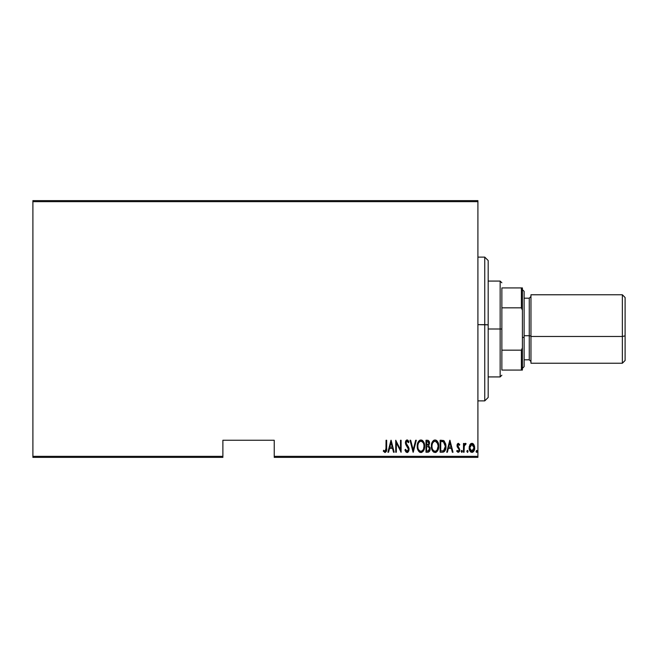 <?xml version="1.0" encoding="UTF-8"?>
<svg xmlns="http://www.w3.org/2000/svg" width="658" height="658" viewBox="0 0 658 658"><rect width="100%" height="100%" fill="white"/><g stroke="black" fill="none" stroke-linecap="round" stroke-linejoin="round"><path stroke-width="0.99" d="M274.23 457.368L477.905 457.368L477.905 456.339L274.23 456.339L274.23 440.251L222.881 440.251L222.881 456.339L32.9 456.339L32.9 201.661L477.905 201.661L477.905 456.339L477.905 200.632L32.9 200.632L477.905 200.632L477.905 201.661L32.9 201.661L32.9 200.632L32.9 456.339L222.881 456.339L222.881 440.251L274.23 440.251L274.23 456.339L477.905 456.339L477.905 457.368L274.23 457.368L274.23 456.339L274.23 457.368M32.9 457.368L222.881 457.368L222.881 456.339L222.881 457.368L32.9 457.368L32.9 456.339L32.9 457.368M469.886 444.775L469.187 448.608L470.585 451.881L472.954 452.095L474.541 449.324L474.286 445.499L472.559 443.434L471.276 443.434L470.24 444.224L471.918 443.327L469.886 444.775L469.154 447.876C469.022 450.179 469.944 451.684 471.918 452.383C473.892 451.684 474.813 450.179 474.681 447.876L473.949 444.767L471.918 443.327M464.079 452.235L463.471 452.235L464.079 452.235L464.268 445.992L466.078 443.624L464.976 443.476L464.079 444.767L464.079 443.476L463.471 443.476L463.471 452.235L463.471 443.476L463.471 452.235L464.079 452.235L464.211 446.288L466.078 443.624L465.469 443.327L464.079 444.767L464.079 443.476L463.471 443.476L464.079 443.476M458.387 443.327L457.294 444.183L457.03 445.968L458.988 449.069L459.111 450.368L458.437 451.273L457.129 450.393L456.71 451.199L458.223 452.383L459.449 451.446L459.769 449.513L457.672 445.203L458.371 444.397L459.35 445.318L459.778 444.569L458.387 443.327L457.014 445.622L459.169 449.899L458.207 451.314L457.129 450.393L456.71 451.199L458.223 452.383L459.778 449.858L457.631 445.581L458.371 444.397L459.35 445.318L459.778 444.569L458.198 443.336M442.324 452.235L444.158 451.725L445.277 450.171L445.918 447.358L445.737 444.027L443.977 440.794L440.12 440.251L440.12 452.235L442.324 452.235C445.038 451.495 446.247 449.546 445.96 446.395L443.813 440.687L440.12 440.251L440.12 452.235L440.12 440.251L441.559 440.251M428.169 452.21L425.989 452.235L428.712 452.046L429.88 450.5L430.069 447.95L428.728 445.77L429.419 442.176L428.35 440.449L425.989 440.251L425.989 452.235L425.989 440.251L425.989 452.235L427.889 452.235C429.485 451.775 430.233 450.64 430.135 448.83L428.728 445.77L429.518 443.221C429.625 441.502 428.893 440.506 427.33 440.251L425.989 440.251L427.33 440.251M415.642 440.251L416.308 440.251L413.24 452.235L416.308 440.251L415.642 440.251L413.166 449.924L410.682 440.251L410.016 440.251L413.084 452.235L410.016 440.251L413.084 452.235L416.308 440.251L415.642 440.251L413.166 449.924L410.682 440.251L410.016 440.251L410.682 440.251M396.346 452.235L396.346 442.809L401.109 452.235L401.109 440.251L400.492 440.251L400.492 449.694L395.729 440.251L395.729 452.235L396.346 452.235L395.729 452.235L396.346 452.235L396.346 442.809L401.109 452.235L401.109 440.251L400.492 440.251L400.492 449.694L395.729 440.251L395.729 452.235L395.861 440.251M386.016 449.603L386.049 448.221L385.613 451.001L384.807 451.265L383.663 450.236L383.285 451.158L385.16 452.531L386.526 450.82L386.665 440.251L386.049 440.251L386.049 448.221L385.053 451.314L383.663 450.236L383.285 451.158L385.004 452.54C386.476 451.701 387.027 450.302 386.665 448.345L386.665 440.251L386.049 440.251L385.95 450.195M388.565 452.235L387.899 452.235L390.967 440.251L387.899 452.235L388.565 452.235L389.552 448.394L392.538 448.394L393.525 452.235L394.191 452.235L391.123 440.251L387.899 452.235L388.565 452.235L389.552 448.394L392.538 448.394L393.525 452.235L394.191 452.235L391.123 440.251L394.191 452.235L393.525 452.235M407.08 452.54L408.379 451.766L409.095 449.299L408.618 447.218L406.044 443.097L406.776 441.214L407.524 441.353L408.363 442.711L408.939 441.97L407.105 439.947L405.756 440.992L405.427 443.212L408.223 448.106L408.379 450.047L407.096 451.314L405.542 449.315L404.941 449.924L405.92 451.939L407.08 452.54L409.095 449.299L406.019 442.686L407.022 441.173L408.363 442.711L408.939 441.97L407.105 439.947L405.402 442.744L405.797 444.561L408.478 449.282L407.096 451.314L405.542 449.315L404.941 449.924L407.08 452.54M417.23 446.297L418.504 451.026L420.931 452.54L423.431 450.878L424.607 446.239L423.604 441.88L422.296 440.375L420.873 439.947L419.475 440.416L418.208 441.946L417.23 446.288C417.04 449.43 418.274 451.511 420.931 452.54C423.587 451.478 424.813 449.381 424.607 446.239C424.821 443.064 423.571 440.967 420.873 439.947C418.241 441.041 417.024 443.155 417.23 446.297M431.368 446.297L432.635 451.026L435.061 452.54L437.562 450.878L438.738 446.239L437.735 441.88L436.427 440.375L435.004 439.947L433.606 440.416L432.339 441.946L431.368 446.288C431.171 449.43 432.405 451.511 435.061 452.54C437.718 451.478 438.944 449.381 438.738 446.239C438.952 443.064 437.71 440.967 435.004 439.947C432.372 441.041 431.155 443.155 431.368 446.297M447.391 452.235L446.724 452.235L449.801 440.251L446.724 452.235L447.391 452.235L448.378 448.394L451.372 448.394L452.35 452.235L453.025 452.235L449.949 440.251L446.724 452.235L447.391 452.235L448.378 448.394L451.372 448.394L452.35 452.235L453.025 452.235L449.949 440.251L453.025 452.235L452.35 452.235M461.159 451.388L461.932 452.359L462.261 450.763L461.62 450.417L461.192 451.067L461.776 450.393L461.159 451.388L461.776 450.393L462.393 451.388L461.776 450.393L462.393 451.388L461.776 452.383L462.393 451.388L461.776 452.383L461.159 451.388L461.858 452.375M466.843 451.388L467.756 452.268L467.756 450.508L466.876 451.067L467.46 450.393L466.843 451.388L467.46 450.393L468.077 451.388L467.46 450.393L468.077 451.388L467.46 452.383L468.077 451.388L467.46 452.383L466.843 451.388M477.289 451.388L476.68 452.383L476.063 451.388L476.195 452.013L476.836 452.359L477.264 451.709L476.836 450.417L476.063 451.388L476.68 450.393L476.063 451.388L476.68 450.393L477.289 451.388L476.68 450.393L477.289 451.388L476.68 452.383L477.289 451.388L476.68 452.383L476.063 451.388L476.68 450.393M386.049 440.251L386.665 440.251L386.665 448.962M386.517 450.845L386.312 451.536M383.285 451.158L383.663 450.236L385.16 451.298M383.663 450.236L384.93 451.298M384.585 451.141L385.053 451.314M385.456 451.158L385.942 450.228M391.041 442.563L392.226 447.16L389.865 447.16L391.041 442.563L392.226 447.16L389.865 447.16L391.041 442.563M400.492 440.251L401.109 440.251L400.969 452.235M405.246 450.771L405.089 450.352M404.941 449.924L405.542 449.315L405.78 449.932M406.776 451.24L407.261 451.298M407.499 451.224L408.289 450.319M408.454 449.669L408.462 448.978M408.478 449.282L408.223 448.106M407.368 446.716L406.957 446.198M405.427 442.291L405.591 441.419M405.599 441.403L405.961 440.638M406.299 440.26L406.866 439.972M407.458 440.005L407.985 440.334M408.059 440.416L408.799 441.641M408.939 441.97L408.273 442.497M408.264 442.497L407.919 441.822M407.878 441.757L407.162 441.189L406.364 441.518M406.068 442.192L406.611 444.421M408.972 448.238L409.087 449.027M408.988 450.335L408.857 450.829M407.754 452.367L407.343 452.515M417.279 445.301L417.246 445.795M417.279 445.277L417.411 444.306M418.2 441.946L418.751 441.115M419.475 440.416L419.911 440.161M421.844 440.136L422.288 440.366M422.716 440.704L423.11 441.14M423.333 441.444L422.691 440.687M423.349 441.46L423.604 441.88M424.566 445.219L424.245 443.443M424.599 446.733L424.328 448.715M423.842 450.13L424.032 449.669M423.834 450.138L423.439 450.87M423.102 451.347L422.732 451.766M421.901 452.342L421.433 452.49M420.437 452.49L419.96 452.342L420.437 452.49M419.796 452.268L419.146 451.799M419.113 451.775L418.513 451.043M418.496 451.018L418.027 450.187M417.649 449.241L417.411 448.287M417.369 448.049L417.279 447.3M420.117 441.345L420.906 441.173C423.11 441.995 424.139 443.681 423.991 446.231L423.596 448.789M419.195 442.044L419.689 441.592M423.842 447.859L423.991 446.231C424.155 448.814 423.127 450.508 420.906 451.314L421.704 451.149L420.906 451.314C418.718 450.508 417.698 448.83 417.846 446.288L417.879 447.095L417.846 446.288C417.69 443.722 418.71 442.02 420.906 441.173L419.969 441.419M423.842 444.619L423.982 445.828M422.099 441.567L421.112 441.181L422.971 442.456M422.675 450.434L422.156 450.895M417.995 447.892L417.879 447.095M417.995 444.66L418.299 443.566M417.879 445.474L417.995 444.668M427.856 440.292L428.342 440.449L427.856 440.292M429.074 441.197L429.419 442.176M429.51 443.558L429.51 442.957M430.118 448.386L429.954 447.448M430.11 449.414L430.028 449.957M429.871 450.516L429.666 450.993M429.649 451.026L429.353 451.495M427.725 451.001L426.606 451.001L426.606 446.552L428.597 446.831L427.017 446.552L428.309 446.692L429.518 448.83L427.939 450.985L426.606 451.001L426.606 446.552L428.152 446.642M429.427 448.057L429.51 448.501M429.403 449.669L428.736 450.73L429.518 448.83M428.588 441.995L428.909 443.245L428.235 441.666M428.876 443.698L426.606 445.318L426.606 441.477L427.445 441.477L428.909 443.245L428.333 444.923L427.017 445.318L428.44 444.808M428.35 450.903L427.939 450.985M427.017 445.318L426.606 441.477L427.445 441.477M431.409 445.301L431.377 445.795M431.409 445.277L431.862 443.056M432.331 441.946L432.89 441.107M434.033 440.161L433.606 440.416M435.991 440.136L436.435 440.375M436.846 440.704L437.241 441.14M437.48 441.46L437.735 441.88M438.697 445.244L438.376 443.443M438.73 446.733L438.162 449.669M437.965 450.138L437.57 450.87M437.562 450.878L436.493 452.071M436.032 452.342L435.555 452.49M433.926 452.268L433.277 451.799M433.252 451.775L432.651 451.051M432.627 451.018L432.158 450.187M431.78 449.241L431.541 448.287M431.409 447.292L431.574 448.419M431.5 448.057L431.409 447.3M434.247 441.345L435.037 441.173C437.241 441.995 438.269 443.681 438.121 446.231L437.726 448.789M434.634 451.273L433.622 450.763M431.985 446.692L431.977 446.288C431.821 443.722 432.841 442.02 435.037 441.173L434.107 441.419M433.096 442.324L433.828 441.592M437.636 443.451L435.242 441.181L437.274 442.719L438.113 445.828M437.118 450.039L438.121 446.231C438.286 448.814 437.257 450.508 435.037 451.314L435.835 451.149L435.037 451.314C432.849 450.508 431.829 448.83 431.977 446.288L432.018 445.474L431.977 446.288M436.813 450.434L436.287 450.895M432.125 447.892L432.01 447.095M432.125 444.66L432.429 443.566M442.727 440.334L443.55 440.547M444.43 441.181L443.977 440.794M445.869 444.857L445.935 445.606M445.943 446.922L445.918 447.366M445.277 450.171L444.824 451.018M443.731 451.972L443.295 452.12M445.54 449.447L445.696 448.888M442.916 441.633L443.731 441.979L442.916 441.633M443.985 442.184L444.586 442.941L443.985 442.184M444.693 443.147L445.326 445.746M445.079 448.567L444.092 450.352M443.377 450.804L440.737 451.001L440.737 441.477L443.451 441.814L445.343 446.387L443.615 450.697L442.966 450.903M441.798 441.493L442.365 441.534M445.269 445.162L445.145 444.446M445.326 446.996L445.269 447.605M449.875 442.563L451.051 447.16L448.69 447.16L449.875 442.563L451.051 447.16L448.69 447.16L449.875 442.563M459.778 444.569L459.35 445.318L458.182 444.438M457.672 445.211L457.96 446.626M457.631 445.581L459.778 449.858M457.812 446.371L458.355 447.07M459.703 450.664L459.21 451.84M458.1 452.375L456.71 451.199L457.326 450.705M457.228 450.549L458.437 451.273M459.111 450.368L458.988 449.069L457.261 446.971L457.014 445.622M459.152 449.685L458.174 448.164M457.08 444.89L457.187 444.463M457.294 444.183L457.557 443.763M464.309 444.282L464.573 443.862M466.078 443.624L465.469 443.327L466.078 443.624L465.469 443.327L466.078 443.624L465.724 444.553L465.083 444.479M464.334 445.705L464.153 446.716M464.129 447.177L464.079 449.291M464.087 448.534L464.096 447.785M468.077 451.388L467.542 452.375M472.255 443.352L472.888 443.591M473.135 443.755L473.587 444.216M474.517 446.28L474.64 447.086M474.541 449.324L474.369 449.982M474.36 450.023L474.089 450.689M473.875 451.084L473.25 451.865M473.637 451.446L472.288 452.35M471.046 452.186L470.593 451.881M469.475 450.023L469.294 449.332M469.187 447.07L469.319 446.288M471.276 443.434L470.7 443.755M471.778 451.306L472.46 451.207L471.918 451.314L469.763 447.884L469.878 448.986L469.763 447.884L471.918 444.397L474.064 447.884L471.638 451.289M472.057 444.405L473.234 445.137L473.957 446.766L473.595 445.713M473.982 446.872L474.04 447.325M472.485 451.199L474.064 447.884L473.604 450.039L472.46 451.207M471.375 451.207L470.166 449.908M470.898 450.927L471.342 451.199M471.12 444.635L471.638 444.43M476.063 451.388L476.598 452.375M419.442 450.722L418.916 450.113M428.597 446.831L429.46 448.18M433.573 450.722L433.046 450.113M432.018 445.474L432.125 444.668M441.559 451.001L440.737 451.001L440.737 441.477L441.238 441.477M442.604 450.952L442.086 450.993M470.018 449.529L469.878 448.995M469.87 446.766L469.985 446.338M470.231 445.713L470.528 445.227M488.178 260.584L488.178 324.855L484.749 324.649L484.749 400.887L484.749 324.649L477.905 324.649L488.178 324.855L488.178 260.535L484.749 257.114L484.749 324.649L484.749 257.114L477.905 257.114M477.905 400.887L484.749 400.887L488.178 397.465L488.178 324.855L488.178 397.416M501.865 287.924L501.865 307.829L501.865 287.924L521.383 287.924L501.865 287.924M501.865 329L501.865 307.829L501.865 350.171L501.865 329L500.154 329L501.865 329M488.178 281.073L500.154 281.073L500.154 329L500.154 281.073L501.865 282.792M488.178 329L500.154 329L488.178 329M501.865 370.076L501.865 350.171L501.865 370.076L522.403 370.076L522.403 347.827L521.383 350.171L501.865 350.171L521.383 350.171L521.383 370.076L521.383 350.171L522.403 347.827L522.403 370.076L501.865 370.076M488.178 376.927L500.154 376.927L500.154 329L500.154 376.927L501.865 375.208M522.403 287.924L521.383 287.924L521.383 307.829L522.403 310.173L522.403 347.827L522.403 287.924L522.403 310.173L521.383 307.829L521.383 287.924L522.403 287.924M501.865 307.829L521.383 307.829L501.865 307.829M622.361 336.468L625.1 335.868L625.1 297.506L625.1 335.868L622.361 336.468L622.361 294.768L622.361 336.468L530.965 336.468L622.361 336.468L622.361 363.232L622.361 336.468M524.122 366.646L524.122 337.217L522.403 337.587L524.122 337.217L524.122 291.346L522.403 289.635M529.254 322.28L529.254 298.938L529.254 335.72L524.122 335.72L529.254 335.72L529.254 359.811L529.254 335.72L530.965 336.098L529.254 335.72L529.254 298.189L524.122 298.189L524.122 291.354M530.965 294.768L530.965 363.232L530.965 294.776L622.361 294.768L625.1 297.506M625.1 360.485L625.1 335.868L625.1 360.494L622.361 363.232L530.965 363.232M522.403 368.365L524.122 366.654L524.122 298.197M524.122 359.811L529.254 359.811L530.965 361.522M529.254 298.189L530.965 296.478"/></g></svg>
